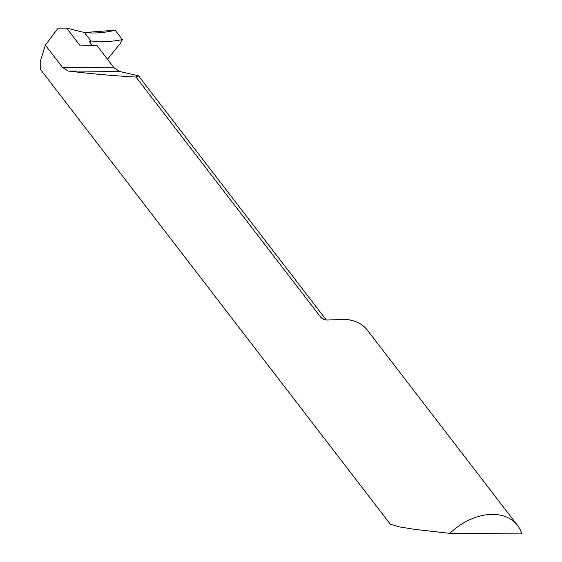 <?xml version="1.0" encoding="UTF-8"?>
<svg xmlns="http://www.w3.org/2000/svg" width="562" height="562" viewBox="0 0 562 562"><rect width="100%" height="100%" fill="white"/><g stroke="black" fill="none" stroke-linecap="round" stroke-linejoin="round"><path stroke-width="0.84" d="M107.546 59.27L120.135 43.604L122.411 39.6L115.196 30.222L84.462 32.526L90.932 40.942L90.215 42.754L90.932 40.942L84.462 32.526C94.311 33.572 104.553 32.807 115.196 30.222L122.411 39.6C111.367 41.771 100.872 42.213 90.932 40.942L84.462 32.526L66.625 28.1L58.16 28.156L45.346 45.136L62.445 67.363L68.15 71.009C90.264 73.748 112.878 75.758 135.976 77.043L321.085 317.671A50.053 35.336 -37.6 0 1 324.365 319.581M122.411 39.6C111.367 41.771 100.872 42.213 90.932 40.942L90.131 42.642M449.902 533.366L521.796 533.9A50.053 35.336 142.4 0 0 517.483 525.315A50.053 35.336 142.4 0 0 449.902 533.366L415.149 529.425L399.42 526.896L390.274 524.149L40.239 69.126L40.204 61.799L45.346 45.136M517.483 525.315L367.372 330.189A50.053 35.336 142.4 0 0 335.914 319.743L326.67 320.024L322.721 318.956L321.085 317.671M92.119 45.234L89.534 41.721L89.85 41.026L90.932 40.942M135.976 77.043L138.498 75.842L119.348 71.388L114.065 67.749L96.769 45.269L79.734 45.136L66.625 28.1M62.445 67.363L114.065 67.749M68.15 71.009L119.348 71.388M138.498 75.842L326.304 319.975"/></g></svg>
